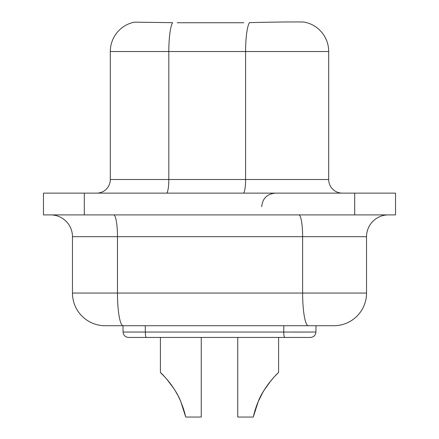 <?xml version="1.0" encoding="UTF-8"?>
<svg xmlns="http://www.w3.org/2000/svg" width="439" height="439" viewBox="0 0 439 439"><rect width="100%" height="100%" fill="white"/><g stroke="black" fill="none" stroke-linecap="round" stroke-linejoin="round"><path stroke-width="0.66" d="M315.992 325.727L333.865 325.727L308.299 325.727L315.992 325.727L315.937 332.038C315.57 335.297 313.753 337.097 310.494 337.437L128.506 337.437C125.247 337.097 123.43 335.297 123.063 332.038L123.008 325.727L145.271 325.727L145.325 332.038L123.063 332.038C123.43 335.297 125.247 337.097 128.506 337.437M164.773 376.925L160.411 372.53C161.568 373.062 176.039 388.356 180.835 401.729L183.48 408.769L185.505 416.035L182.328 405.471M184.748 413.022L184.923 413.681M184.781 413.143L184.599 412.484L184.781 413.143M354.696 214.901L395.539 214.901L395.539 193.122L43.461 193.122L43.461 214.901L354.696 214.901L354.696 193.122M305.198 337.437L302.712 337.437M297.587 337.437L275.132 337.437M271.258 380.306L271.598 379.9M272.399 378.961L271.225 380.344M272.175 379.225L273.327 377.913M273.865 377.32L273.546 377.666L273.865 377.32M266.347 386.803L265.381 388.246L266.347 386.803M264.305 389.931L270.863 380.789M262.687 392.636L258.165 401.729C262.966 388.345 277.459 373.035 278.589 372.53C277.464 373.029 262.966 388.345 258.165 401.729L257.424 403.529M262.374 393.19L261.501 394.782L262.374 393.19M260.755 396.197L260.19 397.328L260.755 396.197M259.005 399.819L257.441 403.485M260.568 396.571L258.604 400.714M260.601 396.505L261.946 393.953M267.757 384.8L268.103 384.328M268.02 384.443L269.59 382.374M270.298 381.475L270.858 380.794M274.798 376.311L276.658 374.39M278.589 372.53L278.589 337.437M278.216 372.876L277.41 373.649L278.216 372.876M274.814 376.289L274.161 376.991L274.814 376.289M274.106 377.057L273.793 377.392L274.106 377.057M266.786 386.172L266.292 386.885L266.786 386.172M258.851 400.165L258.264 401.504M243.87 22.74L177.158 22.74M298.838 214.901A21.785 3.781 -90 0 1 302.625 236.687L302.625 293.049A32.678 5.674 -90 0 0 308.299 325.727L123.139 325.727A32.678 5.674 -90 0 1 117.465 293.049L117.465 236.687L366.538 236.687A21.785 21.785 0 0 1 388.323 214.901A21.785 21.785 0 0 0 366.538 236.687L366.538 293.049L72.462 293.049L72.462 236.687A21.785 21.785 0 0 0 50.677 214.901M243.233 193.122A13.614 2.365 90 0 0 245.599 179.507L245.599 51.528L328.69 51.528A29.951 29.951 0 0 0 304.468 22.126C303.294 21.807 276.91 21.873 249.418 22.658C276.91 21.873 303.294 21.807 304.468 22.126L304.468 22.126A29.951 29.951 0 0 1 328.69 51.528L328.69 179.507A13.614 13.614 0 0 0 342.305 193.122A13.614 13.614 0 0 1 328.69 179.507L110.31 179.507A13.614 13.614 0 0 1 96.695 193.122A13.614 13.614 0 0 0 110.31 179.507A13.614 13.614 0 0 1 96.695 193.122A13.614 13.614 0 0 0 110.31 179.507L110.31 51.528A29.951 29.951 0 0 1 134.438 22.148L172.615 22.68L134.405 22.153A29.951 29.951 0 0 0 110.31 51.528A29.951 29.951 0 0 1 134.405 22.153M166.079 378.369L165.273 377.469M162.189 374.242L161.711 373.77M262.67 392.669L263.603 391.078M264.465 389.673L265.024 388.795M269.112 382.989L269.557 382.413M273.195 378.056L272.762 378.555M123.139 325.727L105.135 325.727A32.678 32.678 0 0 1 72.462 293.049M305.879 337.437L310.494 337.437C313.753 337.097 315.57 335.297 315.937 332.038L145.325 332.038C145.397 335.297 145.726 337.097 146.319 337.437M176.401 392.79L176.044 392.175L176.401 392.79M175.364 391.023L174.437 389.514L175.364 391.023M173.921 388.713L173.251 387.686L173.921 388.713M171.259 384.822L170.98 384.443L171.259 384.822M170.573 383.889L170.112 383.28L170.573 383.889M164.279 376.393L160.97 373.051M179.952 399.731L180.594 401.175M184.781 413.137L180.808 401.663M271.95 379.488L273.025 378.253M201.254 337.437L201.254 417.05L185.735 417.05L180.835 401.729L183.645 409.28L185.483 415.931L183.568 409.044M258.275 401.471L253.265 417.05L256.672 405.471L253.265 417.05L256.672 405.471L253.265 417.05L237.746 417.05L237.746 337.437M263.395 391.429L262.621 392.751M333.865 325.727A32.678 32.678 0 0 0 366.538 293.049M256.672 405.471L253.715 415.118L257.655 402.958M254.752 411.244L255.355 409.28M254.219 413.143L254.099 413.593L254.219 413.143M179.474 398.7L178.953 397.619M178.371 396.444L178.168 396.055M177.142 394.112L176.451 392.883L177.142 394.112M175.172 390.705L174.349 389.377M167.577 380.108L173.696 388.367L167.05 379.488M166.216 378.528L167.709 380.262M167.841 380.421L168.686 381.458M169.295 382.221L171.281 384.855M171.567 385.25L172.275 386.249M172.884 387.138L173.35 387.835M175.809 391.769L176.215 392.466M177.06 393.964L177.504 394.782M178.305 396.313L178.475 396.658M179.502 398.76L179.633 399.04M167.857 380.443L169.366 382.314M171.194 384.729L171.89 385.705M160.487 372.596L165.042 377.216M180.972 402.058L180.824 401.696M167.572 380.108L167.303 379.79M255.997 407.359L253.265 417.05L258.165 401.729L256.766 405.219M258.165 401.729L254.186 413.264L258.05 402.003M178.761 397.229L178.98 397.674M160.411 372.53L160.411 337.437M254.186 413.264L254.291 412.874M255.893 407.661L256.288 406.519M257.27 403.907L257.764 402.689M255.432 409.044L253.495 416.035M249.418 22.658A29.951 5.202 -90 0 0 245.599 51.528L168.812 51.528L168.812 179.507A13.614 2.365 -90 0 1 166.447 193.122M283.803 325.727L283.748 332.038C283.813 335.297 284.148 337.097 284.741 337.437M84.304 214.901L84.304 193.122M172.615 22.68A29.951 5.202 -90 0 0 168.812 51.528L110.31 51.528A29.951 29.951 0 0 1 134.438 22.148M342.305 193.122A13.614 13.614 0 0 1 328.69 179.507A13.614 13.614 0 0 0 342.305 193.122M292.385 332.054L311.333 332.06M128.825 332.054L140.381 332.043M141.193 332.043L143.987 332.038M113.679 214.901A21.785 3.781 90 0 1 117.465 236.687L72.462 236.687M261.704 206.736C262.511 198.466 267.049 193.928 275.319 193.122"/></g></svg>
